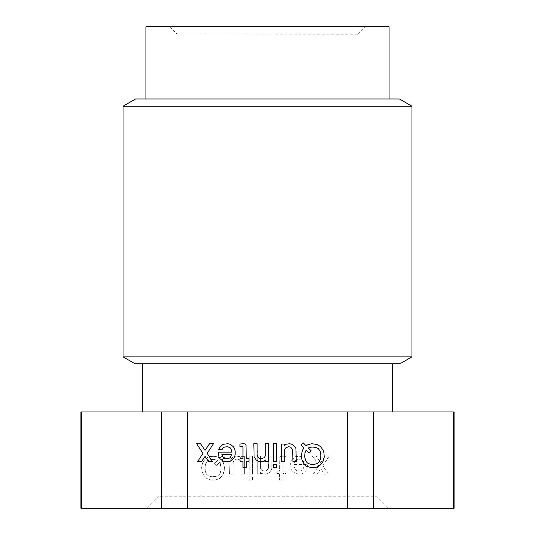 <?xml version="1.0" encoding="UTF-8"?>
<svg xmlns="http://www.w3.org/2000/svg" width="535" height="535" viewBox="0 0 535 535"><rect width="100%" height="100%" fill="white"/><g stroke="black" fill="none" stroke-linecap="round" stroke-linejoin="round"><path stroke-width="0.4" stroke-dasharray="2.67 2.01" d="M80.919 411.95L161.59 411.95L161.59 508.25L454.081 508.25M81.514 411.95L81.514 508.25L161.59 508.25M161.59 411.95L453.486 411.95L453.486 508.25M373.41 411.95L373.41 508.25M347.576 411.95L347.576 508.25M187.424 411.95L187.424 508.25M252.466 456.087L252.466 474.144L249.156 474.144L249.156 456.087L252.466 456.087L249.156 456.087L249.156 474.144L252.466 474.144L252.466 456.087M240.128 460.301L237.42 459.097L235.313 459.398L234.109 460.301L232.906 463.009L232.906 474.144L229.595 474.144L229.896 460.902L232.003 457.893L233.808 456.689L236.216 456.087L240.128 456.689L241.031 457.893L241.031 456.388L244.341 456.388L244.341 474.144L241.031 474.144L241.031 461.805L240.128 460.301L237.42 459.097L235.313 459.398L233.207 461.805L232.906 474.144L229.595 474.144L229.896 460.902L232.003 457.893L233.808 456.689L236.216 456.087L240.128 456.689L241.031 457.893L241.031 456.388L244.341 456.388L244.341 474.144L241.031 474.144L241.031 461.805L240.128 460.301M260.592 468.426L261.495 469.931L264.203 471.134L266.31 470.833L267.513 469.931L268.717 467.222L268.717 456.087L272.027 456.087L271.726 469.329L269.62 472.338L267.814 473.542L265.407 474.144L261.495 473.542L260.592 472.338L260.592 473.843L257.281 473.843L257.281 456.087L260.592 456.087L260.592 468.426L261.495 469.931L264.203 471.134L266.31 470.833L268.416 468.426L268.717 456.087L272.027 456.087L271.726 469.329L269.62 472.338L267.814 473.542L265.407 474.144L261.495 473.542L260.592 472.338L260.592 473.843L257.281 473.843L257.281 456.087L260.592 456.087L260.592 468.426M219.664 458.194L222.674 455.185L224.78 457.291L221.771 460.301L223.276 462.407L224.479 467.222L224.178 471.134L222.072 475.949L219.363 478.658L215.752 479.862L212.141 480.162L207.025 478.658L204.016 475.648L201.909 471.134L201.608 467.222L202.812 462.407L205.219 459.097L207.025 457.592L210.335 456.388L215.752 456.388L217.859 456.99L219.664 458.194L222.674 455.185L224.78 457.291L221.771 460.301L223.276 462.407L224.479 467.222L224.178 471.134L223.276 473.843L220.868 477.454L219.363 478.658L215.752 479.862L210.335 479.862L207.025 478.658L205.219 477.153L202.812 473.843L201.909 471.134L201.909 465.116L204.016 460.602L205.219 459.097L208.229 456.99L213.946 456.087L217.859 456.99L219.664 458.194M252.466 476.852L252.466 480.162L249.156 480.162L249.156 476.852L252.466 476.852L249.156 476.852L249.156 480.162L252.466 480.162L252.466 476.852M294.297 464.514L307.538 464.514L306.936 469.329L304.529 472.338L302.723 473.542L300.316 474.144L295.501 473.542L292.491 471.134L291.287 469.329L290.686 466.921L290.686 463.31L291.287 460.902L292.491 459.097L295.501 456.689L297.908 456.087L302.723 456.689L305.732 459.097L307.237 462.106L303.927 462.106L302.723 460.301L301.218 459.398L298.209 459.097L295.501 460.301L294.598 461.805L294.297 464.514L307.538 464.514L306.936 469.329L304.529 472.338L302.723 473.542L300.316 474.144L295.501 473.542L292.491 471.134L291.287 469.329L290.686 466.921L290.686 463.31L291.287 460.902L292.491 459.097L295.501 456.689L300.316 456.087L302.723 456.689L304.529 457.893L306.936 460.902L307.237 462.106L303.927 462.106L302.723 460.301L301.218 459.398L298.209 459.097L295.501 460.301L294.598 461.805L294.297 464.514M325.293 456.087L329.206 456.087L322.886 465.717L328.303 474.144L324.391 474.144L320.779 468.727L317.168 474.144L313.256 474.144L318.673 465.717L312.353 456.087L316.265 456.087L320.779 462.708L325.293 456.087L320.779 462.708L316.265 456.087L312.353 456.087L318.673 465.717L313.256 474.144L317.168 474.144L320.779 468.727L324.391 474.144L328.303 474.144L322.886 465.717L329.206 456.087L325.293 456.087M283.463 456.087L285.871 456.388L285.871 459.097L283.463 458.796L282.861 459.398L282.861 471.134L285.871 471.134L285.871 473.542L282.861 473.542L282.861 480.162L279.551 480.162L279.551 473.542L276.842 473.542L276.842 471.134L279.551 471.134L279.852 457.291L280.755 456.388L281.958 456.087L285.871 456.388L285.871 459.097L283.463 458.796L282.861 459.398L282.861 471.134L285.871 471.134L285.871 473.542L282.861 473.542L282.861 480.162L279.551 480.162L279.551 473.542L276.842 473.542L276.842 471.134L279.551 471.134L279.852 457.291L280.755 456.388L283.463 456.087M80.919 508.25L81.514 508.25M317.609 466.888L320.619 464.781L321.823 463.277L323.929 458.762L324.23 454.85L323.026 450.035L320.619 446.725L317.609 444.618L311.892 443.716L307.979 444.618L306.174 445.822L303.164 442.813L301.058 444.919L304.067 447.929L302.563 450.035L301.66 452.744L301.359 456.656L302.563 461.471L303.766 463.577L306.475 466.286L310.086 467.49L313.697 467.791L317.609 466.888M268.557 461.471L268.557 443.716L265.246 443.716L265.246 456.054L264.343 457.559L261.635 458.762L259.528 458.462L257.422 456.054L257.121 443.716L253.811 443.716L253.811 454.549L254.112 456.957L255.014 458.762L258.024 461.17L260.431 461.772L264.343 461.17L265.246 459.966L265.246 461.471L268.557 461.471M235.153 454.549L235.153 450.938L234.551 448.531L233.347 446.725L230.338 444.317L227.93 443.716L223.115 444.317L220.106 446.725L218.902 448.531L218.601 449.734L221.911 449.734L223.115 447.929L224.62 447.026L227.629 446.725L230.338 447.929L231.24 449.433L231.541 452.142L218.3 452.142L218.902 456.957L220.106 458.762L223.115 461.17L225.523 461.772L230.338 461.17L233.347 458.762L234.551 456.957L235.153 454.549M231.541 454.549L230.338 457.559L227.629 458.762L224.62 458.462L223.115 457.559L221.911 454.549L231.541 454.549M273.372 443.716L276.682 443.716L276.682 461.772L273.372 461.772L273.372 443.716M248.996 461.17L248.996 458.762L246.287 458.762L245.986 444.919L245.083 444.017L243.88 443.716L239.968 444.017L239.968 446.725L242.375 446.424L242.977 447.026L242.977 458.762L239.968 458.762L239.968 461.17L242.977 461.17L242.977 467.791L246.287 467.791L246.287 461.17L248.996 461.17M296.243 461.772L296.243 450.938L295.942 448.531L295.039 446.725L292.03 444.317L289.622 443.716L285.71 444.317L284.807 445.521L284.807 444.017L281.497 444.017L281.497 461.772L284.807 461.772L284.807 449.433L285.71 447.929L288.418 446.725L290.525 447.026L292.632 449.433L292.933 461.772L296.243 461.772M209.573 443.716L213.485 443.716L207.165 453.346L212.582 461.772L208.67 461.772L205.059 456.355L201.448 461.772L197.535 461.772L202.952 453.346L196.633 443.716L200.545 443.716L205.059 450.336L209.573 443.716M210.335 476.551L213.946 476.852L217.558 475.949L219.363 474.445L220.266 472.94L221.169 469.028L220.266 463.31L219.664 462.407L216.655 465.417L214.548 463.31L217.558 460.301L213.946 459.398L210.335 459.699L207.627 460.902L205.821 463.31L204.918 467.222L205.821 472.94L206.724 474.445L208.53 475.949L212.141 476.852L217.558 475.949L219.363 474.445L220.266 472.94L221.169 469.028L220.266 463.31L219.664 462.407L216.655 465.417L214.548 463.31L217.558 460.301L213.946 459.398L210.335 459.699L208.53 460.301L206.724 461.805L205.219 465.116L205.219 471.134L206.724 474.445L208.53 475.949L210.335 476.551M295.501 469.931L298.209 471.134L301.218 470.833L302.723 469.931L303.927 466.921L294.297 466.921L295.501 469.931L298.209 471.134L301.218 470.833L302.723 469.931L303.927 466.921L294.297 466.921L295.501 469.931M387.875 508.25L147.125 508.25L387.875 508.25L375.837 496.212L159.162 496.212L375.837 496.212M365.004 26.75L169.996 26.75L365.004 26.75L357.781 33.972L177.219 33.972L357.781 34.213M169.996 26.75L177.219 34.213M453.486 411.95L454.081 411.95M159.162 496.212L147.125 508.25M273.372 464.48L276.682 464.48L276.682 467.791L273.372 467.791L273.372 464.48M320.619 452.744L320.619 458.762L319.114 462.073L317.308 463.577L313.697 464.48L310.086 464.179L307.378 462.976L305.572 460.568L304.669 456.656L305.572 450.938L306.174 450.035L309.183 453.045L311.29 450.938L308.28 447.929L311.892 447.026L317.308 447.929L319.114 449.433L320.619 452.744M123.05 106.198L411.95 106.198M123.05 356.852L411.95 356.852M145.921 26.75L389.079 26.75M392.69 411.95L142.31 411.95L392.69 411.95M392.69 363.8L142.31 363.8L392.69 363.8M135.562 98.975L399.438 98.975M145.921 98.975L389.079 98.975L145.921 98.975M135.087 363.8L399.912 363.8"/><path stroke-width="0.8" d="M373.41 411.95L373.41 508.25L454.081 508.25L454.081 411.95L187.424 411.95L187.424 508.25L80.919 508.25L80.919 411.95L81.514 411.95L81.514 508.25M347.576 411.95L347.576 508.25L187.424 508.25M273.372 464.48L273.372 467.791L276.682 467.791L276.682 464.48L273.372 464.48M315.503 467.49L318.813 466.286L320.619 464.781L323.026 461.471L324.23 456.656L323.929 452.744L323.026 450.035L320.619 446.725L317.609 444.618L311.892 443.716L307.979 444.618L306.174 445.822L303.164 442.813L301.058 444.919L304.067 447.929L302.563 450.035L301.359 454.85L301.66 458.762L302.563 461.471L304.97 465.082L306.475 466.286L311.892 467.791L315.503 467.49M258.325 457.559L257.121 454.85L257.121 443.716L253.811 443.716L254.112 456.957L256.218 459.966L258.024 461.17L260.431 461.772L264.343 461.17L265.246 459.966L265.246 461.471L268.557 461.471L268.557 443.716L265.246 443.716L265.246 456.054L264.343 457.559L261.635 458.762L259.528 458.462L258.325 457.559M223.115 444.317L220.106 446.725L218.601 449.734L221.911 449.734L223.115 447.929L224.62 447.026L227.629 446.725L230.338 447.929L231.24 449.433L231.541 452.142L218.3 452.142L218.902 456.957L220.106 458.762L223.115 461.17L225.523 461.772L230.338 461.17L233.347 458.762L234.551 456.957L235.153 454.549L235.153 450.938L234.551 448.531L233.347 446.725L230.338 444.317L227.93 443.716L223.115 444.317M273.372 461.772L276.682 461.772L276.682 443.716L273.372 443.716L273.372 461.772M248.996 458.762L246.287 458.762L245.986 444.919L245.083 444.017L243.88 443.716L239.968 444.017L239.968 446.725L242.375 446.424L242.977 447.026L242.977 458.762L239.968 458.762L239.968 461.17L242.977 461.17L242.977 467.791L246.287 467.791L246.287 461.17L248.996 461.17L248.996 458.762M293.835 445.521L292.03 444.317L289.622 443.716L285.71 444.317L284.807 445.521L284.807 444.017L281.497 444.017L281.497 461.772L284.807 461.772L284.807 449.433L285.71 447.929L288.418 446.725L290.525 447.026L292.632 449.433L292.933 461.772L296.243 461.772L295.942 448.531L293.835 445.521M212.582 461.772L207.165 453.346L213.485 443.716L209.573 443.716L205.059 450.336L200.545 443.716L196.633 443.716L202.952 453.346L197.535 461.772L201.448 461.772L205.059 456.355L208.67 461.772L212.582 461.772M187.424 411.95L161.59 411.95L161.59 508.25M161.59 411.95L81.514 411.95M373.41 508.25L347.576 508.25M313.697 464.48L310.086 464.179L307.378 462.976L305.572 460.568L304.669 456.656L304.97 452.744L306.174 450.035L309.183 453.045L311.29 450.938L308.28 447.929L311.892 447.026L315.503 447.327L318.211 448.531L320.017 450.938L320.92 454.85L320.619 458.762L319.114 462.073L317.308 463.577L313.697 464.48M223.115 457.559L221.911 454.549L231.541 454.549L230.338 457.559L228.833 458.462L225.823 458.762L223.115 457.559M453.486 411.95L453.486 508.25M411.95 106.198L411.95 356.852L123.05 356.852L123.05 106.198L135.562 98.975L399.438 98.975L411.95 106.198L123.05 106.198M389.079 98.975L389.079 26.75L145.921 26.75L145.921 98.975M392.69 363.8L392.69 411.95M142.31 363.8L142.31 411.95M411.95 356.852L399.912 363.8L135.087 363.8L123.05 356.852"/></g></svg>
